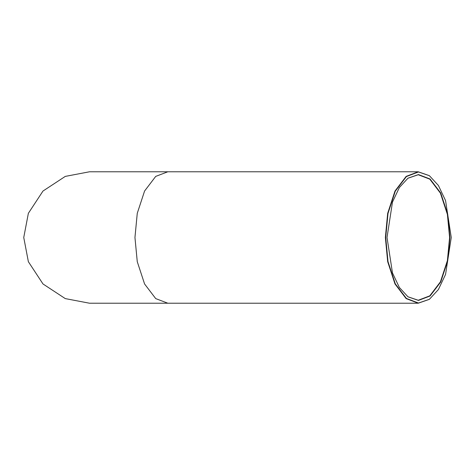 <?xml version="1.0" encoding="UTF-8"?>
<svg xmlns="http://www.w3.org/2000/svg" width="475" height="475" viewBox="0 0 475 475"><rect width="100%" height="100%" fill="white"/><g stroke="black" fill="none" stroke-linecap="round" stroke-linejoin="round"><path stroke-width="0.71" d="M387.018 237.5L392.481 272.941L399.368 287.482L407.995 296.827L418.481 300.426L430.059 296.008L440.729 281.996L447.735 260.662L449.944 237.5L447.735 214.338L440.729 193.004L430.059 178.992L418.481 174.574L407.995 178.172L399.368 187.518L392.481 202.059L387.018 237.5M407.877 178.256L418.226 174.747L429.774 179.152L440.408 193.129L447.397 214.403L449.599 237.5L447.397 260.597L440.408 281.871L429.774 295.848L418.226 300.253L407.877 296.744M385.712 237.5L388.01 213.376L395.307 191.158L406.416 176.563L418.481 171.962L429.406 175.708L438.389 185.44L445.556 200.587L451.25 237.5L445.556 274.413L438.389 289.56L429.406 299.292L418.481 303.038L406.416 298.437L395.307 283.842L388.01 261.624L385.712 237.5M429.287 175.631L418.226 171.79L406.131 176.403L394.992 191.033L387.677 213.311L385.367 237.5L387.677 261.689L394.992 283.967L406.131 298.597L418.226 303.21L429.287 299.369M23.75 237.5L28.363 213.311L42.993 191.033L65.271 176.403L89.46 171.79L167.812 171.79L155.717 176.403L144.578 191.033L137.263 213.311L134.953 237.5L137.263 261.689L144.578 283.967L155.717 298.597L167.812 303.21L89.46 303.21L65.271 298.597L42.993 283.967L28.363 261.689L23.75 237.5M418.226 303.21L167.812 303.21M418.226 171.79L167.812 171.79"/></g></svg>
